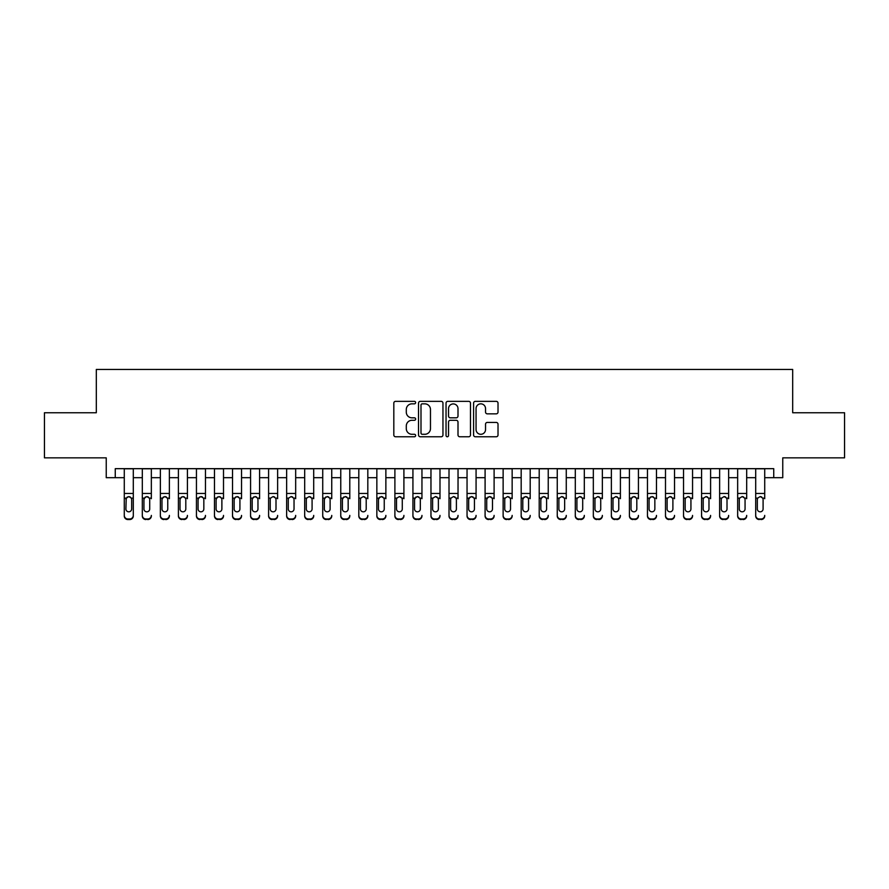 <?xml version="1.0" encoding="UTF-8"?>
<svg xmlns="http://www.w3.org/2000/svg" width="889" height="889" viewBox="0 0 889 889"><rect width="100%" height="100%" fill="white"/><g stroke="black" fill="none" stroke-linecap="round" stroke-linejoin="round"><path stroke-width="1.33" d="M415.641 402.595A1.245 1.245 0 0 0 414.396 401.35L395.583 401.35A1.767 1.767 0 0 0 393.816 403.128L393.816 434.999A1.767 1.767 0 0 0 395.583 436.766L414.396 436.766A1.245 1.245 0 0 0 415.641 435.532A1.245 1.245 0 0 0 414.396 434.288L411.963 434.288A5.667 5.667 0 0 1 406.295 428.62L406.295 425.964A5.667 5.667 0 0 1 411.963 420.297L414.396 420.297A1.245 1.245 0 0 0 415.641 419.063A1.245 1.245 0 0 0 414.396 417.819L411.963 417.819A5.667 5.667 0 0 1 406.295 412.152L406.295 409.496A5.667 5.667 0 0 1 411.963 403.839L414.396 403.839A1.245 1.245 0 0 0 415.641 402.595M496.251 413.841A1.767 1.767 0 0 0 498.018 412.063L498.018 403.128A1.767 1.767 0 0 0 496.251 401.35L475.359 401.35A1.767 1.767 0 0 0 473.581 403.128L473.581 434.999A1.767 1.767 0 0 0 475.359 436.766L496.251 436.766A1.767 1.767 0 0 0 498.018 434.999L498.018 424.197A1.767 1.767 0 0 0 496.251 422.431L487.305 422.431A1.767 1.767 0 0 0 485.538 424.197L485.538 429.554A4.734 4.734 0 0 1 480.805 434.288A4.734 4.734 0 0 1 476.06 429.554L476.06 408.573A4.734 4.734 0 0 1 480.805 403.839A4.734 4.734 0 0 1 485.538 408.573L485.538 412.063A1.767 1.767 0 0 0 487.305 413.841L496.251 413.841M115.259 477.693L115.259 468.67L773.741 468.67L773.741 477.693L782.764 477.693L782.764 457.846L844.55 457.846L844.55 412.752L792.688 412.752L792.688 369.446L96.312 369.446L96.312 412.752L44.45 412.752L44.45 457.846L106.236 457.846L106.236 477.693L124.282 477.693M442.955 403.128A1.767 1.767 0 0 0 441.177 401.35L420.286 401.35A1.767 1.767 0 0 0 418.519 403.128L418.519 434.999A1.767 1.767 0 0 0 420.286 436.766L441.177 436.766A1.767 1.767 0 0 0 442.955 434.999L442.955 403.128M447.823 401.35L468.714 401.35A1.767 1.767 0 0 1 470.481 403.128L470.481 434.999A1.767 1.767 0 0 1 468.714 436.766L459.769 436.766A1.767 1.767 0 0 1 458.002 434.999L458.002 422.075A1.767 1.767 0 0 0 456.235 420.297L450.301 420.297A1.767 1.767 0 0 0 448.534 422.075L448.534 435.532A1.245 1.245 0 0 1 447.289 436.766A1.245 1.245 0 0 1 446.045 435.532L446.045 403.128A1.767 1.767 0 0 1 447.823 401.35M133.294 477.693L142.318 477.693M151.341 477.693L160.364 477.693M169.377 477.693L178.4 477.693M187.423 477.693L196.447 477.693M205.459 477.693L214.482 477.693M223.506 477.693L232.518 477.693M241.541 477.693L250.565 477.693M259.588 477.693L268.6 477.693M277.624 477.693L286.647 477.693M295.67 477.693L304.683 477.693M313.706 477.693L322.729 477.693M331.741 477.693L340.765 477.693M349.788 477.693L358.812 477.693M367.824 477.693L376.847 477.693M385.87 477.693L394.894 477.693M403.906 477.693L412.929 477.693M421.953 477.693L430.965 477.693M439.988 477.693L449.012 477.693M458.035 477.693L467.047 477.693M476.071 477.693L485.094 477.693M494.106 477.693L503.13 477.693M512.153 477.693L521.176 477.693M530.188 477.693L539.212 477.693M548.235 477.693L557.259 477.693M566.271 477.693L575.294 477.693M584.317 477.693L593.33 477.693M602.353 477.693L611.376 477.693M620.4 477.693L629.412 477.693M638.435 477.693L647.459 477.693M656.482 477.693L665.494 477.693M674.518 477.693L683.541 477.693M692.553 477.693L701.577 477.693M710.6 477.693L719.623 477.693M728.636 477.693L737.659 477.693M746.682 477.693L755.706 477.693M764.718 477.693L773.741 477.693M422.231 403.839A1.245 1.245 0 0 0 420.997 405.073L420.997 433.054A1.245 1.245 0 0 0 422.231 434.288L424.798 434.288A5.667 5.667 0 0 0 430.465 428.62L430.465 409.496A5.667 5.667 0 0 0 424.798 403.839L422.231 403.839M458.002 408.662A4.734 4.734 0 0 0 453.268 403.917A4.734 4.734 0 0 0 448.534 408.662L448.534 416.052A1.767 1.767 0 0 0 450.301 417.819L456.235 417.819A1.767 1.767 0 0 0 458.002 416.052L458.002 408.662M124.282 498.696L124.282 515.409A3.612 3.578 -0 0 0 127.883 518.987L129.694 518.987A3.612 3.578 -0 0 0 133.294 515.409L133.294 515.964A3.612 3.578 180 0 1 129.694 519.554L129.694 518.987M131.672 508.964L131.672 499.462L131.672 508.964A2.889 2.867 180 0 1 128.794 511.82A2.889 2.867 180 0 0 131.672 508.964M125.905 509.53L125.905 508.964A2.889 2.867 180 0 0 128.794 511.82M127.283 496.984L125.905 499.24M130.294 496.984L128.794 496.562L131.361 498.129L131.672 499.462M133.294 468.67L133.294 515.409M124.282 468.67L124.282 515.964A3.612 3.578 180 0 0 127.883 519.554L129.694 519.554M124.282 498.129L126.227 498.129L125.905 508.964M126.227 498.129L128.794 496.562M142.318 468.67L142.318 515.409A3.612 3.578 -0 0 0 145.929 518.987L147.73 518.987A3.612 3.578 -0 0 0 151.341 515.409L151.341 515.964A3.612 3.578 180 0 1 147.73 519.554L147.73 518.987M151.341 498.696L151.341 468.67M149.719 508.964L149.719 499.462L149.719 508.964A2.889 2.867 180 0 1 146.829 511.82A2.889 2.867 180 0 0 149.719 508.964M143.94 509.53L143.94 508.964A2.889 2.867 180 0 0 146.829 511.82A2.889 2.867 180 0 1 143.94 508.964L143.94 499.24M145.329 496.984L143.94 499.462L144.262 498.129L146.829 496.562L149.396 498.129L149.719 499.462M148.341 496.984L146.829 496.562M160.364 468.67L160.364 515.409A3.612 3.578 -0 0 0 163.965 518.987L165.776 518.987A3.612 3.578 -0 0 0 169.377 515.409L169.377 515.964A3.612 3.578 180 0 1 165.776 519.554L165.776 518.987M169.377 498.696L169.377 468.67M167.754 508.964L167.754 499.462L167.754 508.964A2.889 2.867 180 0 1 164.876 511.82A2.889 2.867 180 0 0 167.754 508.964M161.987 509.53L161.987 508.964A2.889 2.867 180 0 0 164.876 511.82A2.889 2.867 180 0 1 161.987 508.964L161.987 499.24M163.365 496.984L161.987 499.462L162.309 498.129L164.876 496.562L167.443 498.129L167.754 499.462M166.376 496.984L164.876 496.562M178.4 468.67L178.4 515.409A3.612 3.578 -0 0 0 182.012 518.987L183.812 518.987A3.612 3.578 -0 0 0 187.423 515.409L187.423 515.964A3.612 3.578 180 0 1 183.812 519.554L183.812 518.987M187.423 498.696L187.423 468.67M185.801 508.964L185.801 499.462L185.801 508.964A2.889 2.867 180 0 1 182.912 511.82A2.889 2.867 180 0 0 185.801 508.964M180.023 509.53L180.023 508.964A2.889 2.867 180 0 0 182.912 511.82A2.889 2.867 180 0 1 180.023 508.964L180.023 499.24M181.4 496.984L180.023 499.462L180.345 498.129L182.912 496.562L185.479 498.129L185.801 499.462M184.423 496.984L182.912 496.562M196.447 468.67L196.447 515.409A3.612 3.578 -0 0 0 200.047 518.987L201.859 518.987A3.612 3.578 -0 0 0 205.459 515.409L205.459 515.964A3.612 3.578 180 0 1 201.859 519.554L201.859 518.987M205.459 498.696L205.459 468.67M203.837 508.964L203.837 499.462L203.837 508.964A2.889 2.867 180 0 1 200.947 511.82A2.889 2.867 180 0 0 203.837 508.964M198.069 509.53L198.069 508.964A2.889 2.867 180 0 0 200.947 511.82A2.889 2.867 180 0 1 198.069 508.964L198.069 499.24M199.447 496.984L198.069 499.462L198.38 498.129L200.947 496.562L203.514 498.129L203.837 499.462M202.459 496.984L200.947 496.562M145.929 518.987L147.73 519.554M145.929 519.554A3.612 3.578 180 0 1 142.318 515.964L142.318 515.409M163.965 518.987L165.776 519.554M163.965 519.554A3.612 3.578 180 0 1 160.364 515.964L160.364 515.409M182.012 518.987L183.812 519.554M182.012 519.554A3.612 3.578 180 0 1 178.4 515.964L178.4 515.409M200.047 518.987L201.859 519.554M200.047 519.554A3.612 3.578 180 0 1 196.447 515.964L196.447 515.409M214.482 468.67L214.482 515.409A3.612 3.578 -0 0 0 218.094 518.987L219.894 518.987A3.612 3.578 -0 0 0 223.506 515.409L223.506 515.964A3.612 3.578 180 0 1 219.894 519.554L219.894 518.987M223.506 498.696L223.506 468.67M221.883 508.964L221.883 499.462L221.883 508.964A2.889 2.867 180 0 1 218.994 511.82A2.889 2.867 180 0 0 221.883 508.964M216.105 509.53L216.105 508.964A2.889 2.867 180 0 0 218.994 511.82A2.889 2.867 180 0 1 216.105 508.964L216.105 499.24M217.483 496.984L216.105 499.462L216.427 498.129L218.994 496.562L221.561 498.129L221.883 499.462M220.494 496.984L218.994 496.562M218.094 518.987L219.894 519.554M218.094 519.554A3.612 3.578 180 0 1 214.482 515.964L214.482 515.409M232.518 468.67L232.518 515.409A3.612 3.578 -0 0 0 236.13 518.987L237.93 518.987A3.612 3.578 -0 0 0 241.541 515.409L241.541 515.964A3.612 3.578 180 0 1 237.93 519.554L237.93 518.987M241.541 498.696L241.541 468.67M239.919 508.964L239.919 499.462L239.919 508.964A2.889 2.867 180 0 1 237.03 511.82A2.889 2.867 180 0 0 239.919 508.964M234.151 509.53L234.151 508.964A2.889 2.867 180 0 0 237.03 511.82A2.889 2.867 180 0 1 234.151 508.964L234.151 499.24M235.529 496.984L234.151 499.462L234.463 498.129L237.03 496.562L239.597 498.129L239.919 499.462M238.541 496.984L237.03 496.562M236.13 518.987L237.93 519.554M236.13 519.554A3.612 3.578 180 0 1 232.518 515.964L232.518 515.409M250.565 468.67L250.565 515.409A3.612 3.578 -0 0 0 254.176 518.987L255.976 518.987A3.612 3.578 -0 0 0 259.588 515.409L259.588 515.964A3.612 3.578 180 0 1 255.976 519.554L255.976 518.987M259.588 498.696L259.588 468.67M257.966 508.964L257.966 499.462L257.966 508.964A2.889 2.867 180 0 1 255.076 511.82A2.889 2.867 180 0 0 257.966 508.964M252.187 509.53L252.187 508.964A2.889 2.867 180 0 0 255.076 511.82A2.889 2.867 180 0 1 252.187 508.964L252.187 499.24M253.565 496.984L252.187 499.462L252.509 498.129L255.076 496.562L257.643 498.129L257.966 499.462M256.577 496.984L255.076 496.562M254.176 518.987L255.976 519.554M254.176 519.554A3.612 3.578 180 0 1 250.565 515.964L250.565 515.409M268.6 468.67L268.6 515.409A3.612 3.578 -0 0 0 272.212 518.987L274.012 518.987A3.612 3.578 -0 0 0 277.624 515.409L277.624 515.964A3.612 3.578 180 0 1 274.012 519.554L274.012 518.987M277.624 498.696L277.624 468.67M276.001 508.964L276.001 499.462L276.001 508.964A2.889 2.867 180 0 1 273.112 511.82A2.889 2.867 180 0 0 276.001 508.964M270.223 509.53L270.223 508.964A2.889 2.867 180 0 0 273.112 511.82A2.889 2.867 180 0 1 270.223 508.964L270.223 499.24M270.545 498.129L270.223 499.462L270.545 498.129L273.112 496.562L270.545 498.129L268.6 498.129M274.623 496.984L273.112 496.562L275.679 498.129L276.001 499.462M272.212 518.987L274.012 519.554M272.212 519.554A3.612 3.578 180 0 1 268.6 515.964L268.6 515.409M286.647 468.67L286.647 515.409A3.612 3.578 -0 0 0 290.259 518.987L292.059 518.987A3.612 3.578 -0 0 0 295.67 515.409L295.67 515.964A3.612 3.578 180 0 1 292.059 519.554L292.059 518.987M295.67 498.696L295.67 468.67M294.037 508.964L294.037 499.462L294.037 508.964A2.889 2.867 180 0 1 291.159 511.82A2.889 2.867 180 0 0 294.037 508.964M288.269 509.53L288.269 508.964A2.889 2.867 180 0 0 291.159 511.82A2.889 2.867 180 0 1 288.269 508.964L288.269 499.24M288.592 498.129L288.269 499.462L288.592 498.129L291.159 496.562L288.592 498.129L286.647 498.129M292.659 496.984L291.159 496.562L293.726 498.129L294.037 499.462M290.259 518.987L292.059 519.554M290.259 519.554A3.612 3.578 180 0 1 286.647 515.964L286.647 515.409M304.683 468.67L304.683 515.409A3.612 3.578 -0 0 0 308.294 518.987L310.094 518.987A3.612 3.578 -0 0 0 313.706 515.409L313.706 515.964A3.612 3.578 180 0 1 310.094 519.554L310.094 518.987M313.706 498.696L313.706 468.67M312.083 508.964L312.083 499.462L312.083 508.964A2.889 2.867 180 0 1 309.194 511.82A2.889 2.867 180 0 0 312.083 508.964M306.305 509.53L306.305 508.964A2.889 2.867 180 0 0 309.194 511.82A2.889 2.867 180 0 1 306.305 508.964L306.305 499.24M306.627 498.129L306.305 499.462L306.627 498.129L309.194 496.562L306.627 498.129L304.683 498.129M310.706 496.984L309.194 496.562L311.761 498.129L312.083 499.462M308.294 518.987L310.094 519.554M308.294 519.554A3.612 3.578 180 0 1 304.683 515.964L304.683 515.409M322.729 468.67L322.729 515.409A3.612 3.578 -0 0 0 326.33 518.987L328.141 518.987A3.612 3.578 -0 0 0 331.741 515.409L331.741 515.964A3.612 3.578 180 0 1 328.141 519.554L328.141 518.987M331.741 498.696L331.741 468.67M330.119 508.964L330.119 499.462L330.119 508.964A2.889 2.867 180 0 1 327.241 511.82A2.889 2.867 180 0 0 330.119 508.964M324.352 509.53L324.352 508.964A2.889 2.867 180 0 0 327.241 511.82A2.889 2.867 180 0 1 324.352 508.964L324.352 499.24M325.73 496.984L324.352 499.462L324.674 498.129L327.241 496.562L329.808 498.129L330.119 499.462M328.741 496.984L327.241 496.562M326.33 518.987L328.141 519.554M326.33 519.554A3.612 3.578 180 0 1 322.729 515.964L322.729 515.409M340.765 468.67L340.765 515.409A3.612 3.578 -0 0 0 344.376 518.987L346.177 518.987A3.612 3.578 -0 0 0 349.788 515.409L349.788 515.964A3.612 3.578 180 0 1 346.177 519.554L346.177 518.987M349.788 498.696L349.788 468.67M348.166 508.964L348.166 499.462L348.166 508.964A2.889 2.867 180 0 1 345.276 511.82A2.889 2.867 180 0 0 348.166 508.964M342.387 509.53L342.387 508.964A2.889 2.867 180 0 0 345.276 511.82A2.889 2.867 180 0 1 342.387 508.964L342.387 499.24M343.765 496.984L342.387 499.462L342.709 498.129L345.276 496.562L347.843 498.129L348.166 499.462M346.788 496.984L345.276 496.562M344.376 518.987L346.177 519.554M344.376 519.554A3.612 3.578 180 0 1 340.765 515.964L340.765 515.409M358.812 468.67L358.812 515.409A3.612 3.578 -0 0 0 362.412 518.987L364.223 518.987A3.612 3.578 -0 0 0 367.824 515.409L367.824 515.964A3.612 3.578 180 0 1 364.223 519.554L364.223 518.987M367.824 498.696L367.824 468.67M366.201 508.964L366.201 499.462L366.201 508.964A2.889 2.867 180 0 1 363.312 511.82A2.889 2.867 180 0 0 366.201 508.964M360.434 509.53L360.434 508.964A2.889 2.867 180 0 0 363.312 511.82A2.889 2.867 180 0 1 360.434 508.964L360.434 499.24M360.745 498.129L360.434 499.462L360.745 498.129L363.312 496.562L360.745 498.129L358.812 498.129M364.823 496.984L363.312 496.562L365.879 498.129L366.201 499.462M362.412 518.987L364.223 519.554M362.412 519.554A3.612 3.578 180 0 1 358.812 515.964L358.812 515.409M376.847 468.67L376.847 515.409A3.612 3.578 -0 0 0 380.459 518.987L382.259 518.987A3.612 3.578 -0 0 0 385.87 515.409L385.87 515.964A3.612 3.578 180 0 1 382.259 519.554L382.259 518.987M385.87 498.696L385.87 468.67M384.248 508.964L384.248 499.462L384.248 508.964A2.889 2.867 180 0 1 381.359 511.82A2.889 2.867 180 0 0 384.248 508.964M378.47 509.53L378.47 508.964A2.889 2.867 180 0 0 381.359 511.82A2.889 2.867 180 0 1 378.47 508.964L378.47 499.24M379.847 496.984L378.47 499.462L378.792 498.129L381.359 496.562L383.926 498.129L384.248 499.462M382.859 496.984L381.359 496.562M380.459 518.987L382.259 519.554M380.459 519.554A3.612 3.578 180 0 1 376.847 515.964L376.847 515.409M394.894 468.67L394.894 515.409A3.612 3.578 -0 0 0 398.494 518.987L400.306 518.987A3.612 3.578 -0 0 0 403.906 515.409L403.906 515.964A3.612 3.578 180 0 1 400.306 519.554L400.306 518.987M403.906 498.696L403.906 468.67M402.284 508.964L402.284 499.462L402.284 508.964A2.889 2.867 180 0 1 399.394 511.82A2.889 2.867 180 0 0 402.284 508.964M396.516 509.53L396.516 508.964A2.889 2.867 180 0 0 399.394 511.82A2.889 2.867 180 0 1 396.516 508.964L396.516 499.24M396.827 498.129L396.516 499.462L396.827 498.129L399.394 496.562L396.827 498.129L394.894 498.129M400.906 496.984L399.394 496.562L401.961 498.129L402.284 499.462M398.494 518.987L400.306 519.554M398.494 519.554A3.612 3.578 180 0 1 394.894 515.964L394.894 515.409M412.929 468.67L412.929 515.409A3.612 3.578 -0 0 0 416.541 518.987L418.341 518.987A3.612 3.578 -0 0 0 421.953 515.409L421.953 515.964A3.612 3.578 180 0 1 418.341 519.554L418.341 518.987M421.953 498.696L421.953 468.67M420.33 508.964L420.33 499.462L420.33 508.964A2.889 2.867 180 0 1 417.441 511.82A2.889 2.867 180 0 0 420.33 508.964M414.552 509.53L414.552 508.964A2.889 2.867 180 0 0 417.441 511.82A2.889 2.867 180 0 1 414.552 508.964L414.552 499.24M415.93 496.984L414.552 499.462L414.874 498.129L417.441 496.562L420.008 498.129L420.33 499.462M418.941 496.984L417.441 496.562M416.541 518.987L418.341 519.554M416.541 519.554A3.612 3.578 180 0 1 412.929 515.964L412.929 515.409M430.965 468.67L430.965 515.409A3.612 3.578 -0 0 0 434.577 518.987L436.377 518.987A3.612 3.578 -0 0 0 439.988 515.409L439.988 515.964A3.612 3.578 180 0 1 436.377 519.554L436.377 518.987M439.988 498.696L439.988 468.67M438.366 508.964L438.366 499.462L438.366 508.964A2.889 2.867 180 0 1 435.477 511.82A2.889 2.867 180 0 0 438.366 508.964M432.599 509.53L432.599 508.964A2.889 2.867 180 0 0 435.477 511.82A2.889 2.867 180 0 1 432.599 508.964L432.599 499.24M432.91 498.129L432.599 499.462L432.91 498.129L435.477 496.562L432.91 498.129L430.965 498.129M436.988 496.984L435.477 496.562L438.044 498.129L438.366 499.462M434.577 518.987L436.377 519.554M434.577 519.554A3.612 3.578 180 0 1 430.965 515.964L430.965 515.409M449.012 468.67L449.012 515.409A3.612 3.578 -0 0 0 452.623 518.987L454.423 518.987A3.612 3.578 -0 0 0 458.035 515.409L458.035 515.964A3.612 3.578 180 0 1 454.423 519.554L454.423 518.987M458.035 498.696L458.035 468.67M456.401 508.964L456.401 499.462L456.401 508.964A2.889 2.867 180 0 1 453.523 511.82A2.889 2.867 180 0 0 456.401 508.964M450.634 509.53L450.634 508.964A2.889 2.867 180 0 0 453.523 511.82A2.889 2.867 180 0 1 450.634 508.964L450.634 499.24M450.956 498.129L450.634 499.462L450.956 498.129L453.523 496.562L450.956 498.129L449.012 498.129M455.024 496.984L453.523 496.562L456.09 498.129L456.401 499.462M452.623 518.987L454.423 519.554M452.623 519.554A3.612 3.578 180 0 1 449.012 515.964L449.012 515.409M467.047 468.67L467.047 515.409A3.612 3.578 -0 0 0 470.659 518.987L472.459 518.987A3.612 3.578 -0 0 0 476.071 515.409L476.071 515.964A3.612 3.578 180 0 1 472.459 519.554L472.459 518.987M476.071 498.696L476.071 468.67M474.448 508.964L474.448 499.462L474.448 508.964A2.889 2.867 180 0 1 471.559 511.82A2.889 2.867 180 0 0 474.448 508.964M468.67 509.53L468.67 508.964A2.889 2.867 180 0 0 471.559 511.82A2.889 2.867 180 0 1 468.67 508.964L468.67 499.24M470.059 496.984L468.67 499.462L468.992 498.129L471.559 496.562L474.126 498.129L474.448 499.462M473.07 496.984L471.559 496.562M470.659 518.987L472.459 519.554M470.659 519.554A3.612 3.578 180 0 1 467.047 515.964L467.047 515.409M485.094 468.67L485.094 515.409A3.612 3.578 -0 0 0 488.694 518.987L490.506 518.987A3.612 3.578 -0 0 0 494.106 515.409L494.106 515.964A3.612 3.578 180 0 1 490.506 519.554L490.506 518.987M494.106 498.696L494.106 468.67M492.484 508.964L492.484 499.462L492.484 508.964A2.889 2.867 180 0 1 489.606 511.82A2.889 2.867 180 0 0 492.484 508.964M486.716 509.53L486.716 508.964A2.889 2.867 180 0 0 489.606 511.82A2.889 2.867 180 0 1 486.716 508.964L486.716 499.24M488.094 496.984L486.716 499.462L487.039 498.129L489.606 496.562L492.173 498.129L492.484 499.462M491.106 496.984L489.606 496.562M488.694 518.987L490.506 519.554M488.694 519.554A3.612 3.578 180 0 1 485.094 515.964L485.094 515.409M503.13 468.67L503.13 515.409A3.612 3.578 -0 0 0 506.741 518.987L508.541 518.987A3.612 3.578 -0 0 0 512.153 515.409L512.153 515.964A3.612 3.578 180 0 1 508.541 519.554L508.541 518.987M512.153 498.696L512.153 468.67M510.53 508.964L510.53 499.462L510.53 508.964A2.889 2.867 180 0 1 507.641 511.82A2.889 2.867 180 0 0 510.53 508.964M504.752 509.53L504.752 508.964A2.889 2.867 180 0 0 507.641 511.82A2.889 2.867 180 0 1 504.752 508.964L504.752 499.24M505.074 498.129L504.752 499.462L505.074 498.129L507.641 496.562L505.074 498.129L503.13 498.129M509.153 496.984L507.641 496.562L510.208 498.129L510.53 499.462M506.741 518.987L508.541 519.554M506.741 519.554A3.612 3.578 180 0 1 503.13 515.964L503.13 515.409M521.176 468.67L521.176 515.409A3.612 3.578 -0 0 0 524.777 518.987L526.588 518.987A3.612 3.578 -0 0 0 530.188 515.409L530.188 515.964A3.612 3.578 180 0 1 526.588 519.554L526.588 518.987M530.188 498.696L530.188 468.67M528.566 508.964L528.566 499.462L528.566 508.964A2.889 2.867 180 0 1 525.688 511.82A2.889 2.867 180 0 0 528.566 508.964M522.799 509.53L522.799 508.964A2.889 2.867 180 0 0 525.688 511.82A2.889 2.867 180 0 1 522.799 508.964L522.799 499.24M524.177 496.984L522.799 499.462L523.121 498.129L525.688 496.562L528.255 498.129L528.566 499.462M527.188 496.984L525.688 496.562M524.777 518.987L526.588 519.554M524.777 519.554A3.612 3.578 180 0 1 521.176 515.964L521.176 515.409M539.212 468.67L539.212 515.409A3.612 3.578 -0 0 0 542.823 518.987L544.624 518.987A3.612 3.578 -0 0 0 548.235 515.409L548.235 515.964A3.612 3.578 180 0 1 544.624 519.554L544.624 518.987M548.235 498.696L548.235 468.67M546.613 508.964L546.613 499.462L546.613 508.964A2.889 2.867 180 0 1 543.724 511.82A2.889 2.867 180 0 0 546.613 508.964M540.834 509.53L540.834 508.964A2.889 2.867 180 0 0 543.724 511.82A2.889 2.867 180 0 1 540.834 508.964L540.834 499.24M542.212 496.984L540.834 499.462L541.157 498.129L543.724 496.562L546.291 498.129L546.613 499.462M545.235 496.984L543.724 496.562M542.823 518.987L544.624 519.554M542.823 519.554A3.612 3.578 180 0 1 539.212 515.964L539.212 515.409M557.259 468.67L557.259 515.409A3.612 3.578 -0 0 0 560.859 518.987L562.67 518.987A3.612 3.578 -0 0 0 566.271 515.409L566.271 515.964A3.612 3.578 180 0 1 562.67 519.554L562.67 518.987M566.271 498.696L566.271 468.67M564.648 508.964L564.648 499.462L564.648 508.964A2.889 2.867 180 0 1 561.759 511.82A2.889 2.867 180 0 0 564.648 508.964M558.881 509.53L558.881 508.964A2.889 2.867 180 0 0 561.759 511.82A2.889 2.867 180 0 1 558.881 508.964L558.881 499.24M559.192 498.129L558.881 499.462L559.192 498.129L561.759 496.562L559.192 498.129L557.259 498.129M563.27 496.984L561.759 496.562L564.326 498.129L564.648 499.462M560.859 518.987L562.67 519.554M560.859 519.554A3.612 3.578 180 0 1 557.259 515.964L557.259 515.409M575.294 468.67L575.294 515.409A3.612 3.578 -0 0 0 578.906 518.987L580.706 518.987A3.612 3.578 -0 0 0 584.317 515.409L584.317 515.964A3.612 3.578 180 0 1 580.706 519.554L580.706 518.987M584.317 498.696L584.317 468.67M582.695 508.964L582.695 499.462L582.695 508.964A2.889 2.867 180 0 1 579.806 511.82A2.889 2.867 180 0 0 582.695 508.964M576.917 509.53L576.917 508.964A2.889 2.867 180 0 0 579.806 511.82A2.889 2.867 180 0 1 576.917 508.964L576.917 499.24M577.239 498.129L576.917 499.462L577.239 498.129L579.806 496.562L577.239 498.129L575.294 498.129M581.306 496.984L579.806 496.562L582.373 498.129L582.695 499.462M578.906 518.987L580.706 519.554M578.906 519.554A3.612 3.578 180 0 1 575.294 515.964L575.294 515.409M593.33 468.67L593.33 515.409A3.612 3.578 -0 0 0 596.941 518.987L598.741 518.987A3.612 3.578 -0 0 0 602.353 515.409L602.353 515.964A3.612 3.578 180 0 1 598.741 519.554L598.741 518.987M602.353 498.696L602.353 468.67M600.731 508.964L600.731 499.462L600.731 508.964A2.889 2.867 180 0 1 597.841 511.82A2.889 2.867 180 0 0 600.731 508.964M594.963 509.53L594.963 508.964A2.889 2.867 180 0 0 597.841 511.82A2.889 2.867 180 0 1 594.963 508.964L594.963 499.24M595.274 498.129L594.963 499.462L595.274 498.129L597.841 496.562L595.274 498.129L593.33 498.129M599.353 496.984L597.841 496.562L600.408 498.129L600.731 499.462M596.941 518.987L598.741 519.554M596.941 519.554A3.612 3.578 180 0 1 593.33 515.964L593.33 515.409M611.376 468.67L611.376 515.409A3.612 3.578 -0 0 0 614.988 518.987L616.788 518.987A3.612 3.578 -0 0 0 620.4 515.409L620.4 515.964A3.612 3.578 180 0 1 616.788 519.554L616.788 518.987M620.4 498.696L620.4 468.67M618.777 508.964L618.777 499.462L618.777 508.964A2.889 2.867 180 0 1 615.888 511.82A2.889 2.867 180 0 0 618.777 508.964M612.999 509.53L612.999 508.964A2.889 2.867 180 0 0 615.888 511.82A2.889 2.867 180 0 1 612.999 508.964L612.999 499.24M613.321 498.129L612.999 499.462L613.321 498.129L615.888 496.562L613.321 498.129L611.376 498.129M617.388 496.984L615.888 496.562L618.455 498.129L618.777 499.462M614.988 518.987L616.788 519.554M614.988 519.554A3.612 3.578 180 0 1 611.376 515.964L611.376 515.409M629.412 468.67L629.412 515.409A3.612 3.578 -0 0 0 633.024 518.987L634.824 518.987A3.612 3.578 -0 0 0 638.435 515.409L638.435 515.964A3.612 3.578 180 0 1 634.824 519.554L634.824 518.987M638.435 498.696L638.435 468.67M636.813 508.964L636.813 499.462L636.813 508.964A2.889 2.867 180 0 1 633.924 511.82A2.889 2.867 180 0 0 636.813 508.964M631.034 509.53L631.034 508.964A2.889 2.867 180 0 0 633.924 511.82A2.889 2.867 180 0 1 631.034 508.964L631.034 499.24M632.423 496.984L631.034 499.462L631.357 498.129L633.924 496.562L636.491 498.129L636.813 499.462M635.435 496.984L633.924 496.562M633.024 518.987L634.824 519.554M633.024 519.554A3.612 3.578 180 0 1 629.412 515.964L629.412 515.409M647.459 468.67L647.459 515.409A3.612 3.578 -0 0 0 651.07 518.987L652.87 518.987A3.612 3.578 -0 0 0 656.482 515.409L656.482 515.964A3.612 3.578 180 0 1 652.87 519.554L652.87 518.987M656.482 498.696L656.482 468.67M654.849 508.964L654.849 499.462L654.849 508.964A2.889 2.867 180 0 1 651.97 511.82A2.889 2.867 180 0 0 654.849 508.964M649.081 509.53L649.081 508.964A2.889 2.867 180 0 0 651.97 511.82A2.889 2.867 180 0 1 649.081 508.964L649.081 499.24M650.459 496.984L649.081 499.462L649.403 498.129L651.97 496.562L654.537 498.129L654.849 499.462M653.471 496.984L651.97 496.562M651.07 518.987L652.87 519.554M651.07 519.554A3.612 3.578 180 0 1 647.459 515.964L647.459 515.409M665.494 468.67L665.494 515.409A3.612 3.578 -0 0 0 669.106 518.987L670.906 518.987A3.612 3.578 -0 0 0 674.518 515.409L674.518 515.964A3.612 3.578 180 0 1 670.906 519.554L670.906 518.987M674.518 498.696L674.518 468.67M672.895 508.964L672.895 499.462L672.895 508.964A2.889 2.867 180 0 1 670.006 511.82A2.889 2.867 180 0 0 672.895 508.964M667.117 509.53L667.117 508.964A2.889 2.867 180 0 0 670.006 511.82A2.889 2.867 180 0 1 667.117 508.964L667.117 499.24M667.439 498.129L667.117 499.462L667.439 498.129L670.006 496.562L667.439 498.129L665.494 498.129M671.517 496.984L670.006 496.562L672.573 498.129L672.895 499.462M669.106 518.987L670.906 519.554M669.106 519.554A3.612 3.578 180 0 1 665.494 515.964L665.494 515.409M683.541 468.67L683.541 515.409A3.612 3.578 -0 0 0 687.141 518.987L688.953 518.987A3.612 3.578 -0 0 0 692.553 515.409L692.553 515.964A3.612 3.578 180 0 1 688.953 519.554L688.953 518.987M692.553 498.696L692.553 468.67M690.931 508.964L690.931 499.462L690.931 508.964A2.889 2.867 180 0 1 688.053 511.82A2.889 2.867 180 0 0 690.931 508.964M685.163 509.53L685.163 508.964A2.889 2.867 180 0 0 688.053 511.82A2.889 2.867 180 0 1 685.163 508.964L685.163 499.24M685.486 498.129L685.163 499.462L685.486 498.129L688.053 496.562L685.486 498.129L683.541 498.129M689.553 496.984L688.053 496.562L690.62 498.129L690.931 499.462M687.141 518.987L688.953 519.554M687.141 519.554A3.612 3.578 180 0 1 683.541 515.964L683.541 515.409M701.577 468.67L701.577 515.409A3.612 3.578 -0 0 0 705.188 518.987L706.988 518.987A3.612 3.578 -0 0 0 710.6 515.409L710.6 515.964A3.612 3.578 180 0 1 706.988 519.554L706.988 518.987M710.6 498.696L710.6 468.67M708.978 508.964L708.978 499.462L708.978 508.964A2.889 2.867 180 0 1 706.088 511.82A2.889 2.867 180 0 0 708.978 508.964M703.199 509.53L703.199 508.964A2.889 2.867 180 0 0 706.088 511.82A2.889 2.867 180 0 1 703.199 508.964L703.199 499.24M703.521 498.129L703.199 499.462L703.521 498.129L706.088 496.562L703.521 498.129L701.577 498.129M707.6 496.984L706.088 496.562L708.655 498.129L708.978 499.462M705.188 518.987L706.988 519.554M705.188 519.554A3.612 3.578 180 0 1 701.577 515.964L701.577 515.409M719.623 468.67L719.623 515.409A3.612 3.578 -0 0 0 723.224 518.987L725.035 518.987A3.612 3.578 -0 0 0 728.636 515.409L728.636 515.964A3.612 3.578 180 0 1 725.035 519.554L725.035 518.987M728.636 498.696L728.636 468.67M727.013 508.964L727.013 499.462L727.013 508.964A2.889 2.867 180 0 1 724.124 511.82A2.889 2.867 180 0 0 727.013 508.964M721.246 509.53L721.246 508.964A2.889 2.867 180 0 0 724.124 511.82A2.889 2.867 180 0 1 721.246 508.964L721.246 499.24M721.557 498.129L721.246 499.462L721.557 498.129L724.124 496.562L721.557 498.129L719.623 498.129M725.635 496.984L724.124 496.562L726.691 498.129L727.013 499.462M723.224 518.987L725.035 519.554M723.224 519.554A3.612 3.578 180 0 1 719.623 515.964L719.623 515.409M737.659 468.67L737.659 515.409A3.612 3.578 -0 0 0 741.27 518.987L743.071 518.987A3.612 3.578 -0 0 0 746.682 515.409L746.682 515.964A3.612 3.578 180 0 1 743.071 519.554L743.071 518.987M746.682 498.696L746.682 468.67M745.06 508.964L745.06 499.462L745.06 508.964A2.889 2.867 180 0 1 742.171 511.82A2.889 2.867 180 0 0 745.06 508.964M739.281 509.53L739.281 508.964A2.889 2.867 180 0 0 742.171 511.82A2.889 2.867 180 0 1 739.281 508.964L739.281 499.24M739.604 498.129L739.281 499.462L739.604 498.129L742.171 496.562L739.604 498.129L737.659 498.129M743.671 496.984L742.171 496.562L744.738 498.129L745.06 499.462M741.27 518.987L743.071 519.554M741.27 519.554A3.612 3.578 180 0 1 737.659 515.964L737.659 515.409M755.706 468.67L755.706 515.409A3.612 3.578 -0 0 0 759.306 518.987L761.117 518.987A3.612 3.578 -0 0 0 764.718 515.409L764.718 515.964A3.612 3.578 180 0 1 761.117 519.554L761.117 518.987M764.718 498.696L764.718 468.67M763.095 508.964L763.095 499.462L763.095 508.964A2.889 2.867 180 0 1 760.206 511.82A2.889 2.867 180 0 0 763.095 508.964M757.328 509.53L757.328 508.964A2.889 2.867 180 0 0 760.206 511.82A2.889 2.867 180 0 1 757.328 508.964L757.328 499.24M757.639 498.129L757.328 499.462L757.639 498.129L760.206 496.562L757.639 498.129L755.706 498.129M761.717 496.984L760.206 496.562L762.773 498.129L763.095 499.462M759.306 518.987L761.117 519.554M759.306 519.554A3.612 3.578 180 0 1 755.706 515.964L755.706 515.409M131.361 498.129L133.294 498.129M124.282 493.462L133.294 493.462M124.282 468.803L133.294 468.803M127.883 518.987L127.883 519.554M149.396 498.129L151.341 498.129M142.318 498.129L144.262 498.129M142.318 493.462L151.341 493.462M142.318 468.803L151.341 468.803M167.443 498.129L169.377 498.129M160.364 498.129L162.309 498.129M160.364 493.462L169.377 493.462M160.364 468.803L169.377 468.803M185.479 498.129L187.423 498.129M178.4 498.129L180.345 498.129M178.4 493.462L187.423 493.462M178.4 468.803L187.423 468.803M203.514 498.129L205.459 498.129M196.447 498.129L198.38 498.129M196.447 493.462L205.459 493.462M196.447 468.803L205.459 468.803M221.561 498.129L223.506 498.129M214.482 498.129L216.427 498.129M214.482 493.462L223.506 493.462M214.482 468.803L223.506 468.803M239.597 498.129L241.541 498.129M232.518 498.129L234.463 498.129M232.518 493.462L241.541 493.462M232.518 468.803L241.541 468.803M257.643 498.129L259.588 498.129M250.565 498.129L252.509 498.129M250.565 493.462L259.588 493.462M250.565 468.803L259.588 468.803M275.679 498.129L277.624 498.129M268.6 493.462L277.624 493.462M268.6 468.803L277.624 468.803M293.726 498.129L295.67 498.129M286.647 493.462L295.67 493.462M286.647 468.803L295.67 468.803M311.761 498.129L313.706 498.129M304.683 493.462L313.706 493.462M304.683 468.803L313.706 468.803M329.808 498.129L331.741 498.129M322.729 498.129L324.674 498.129M322.729 493.462L331.741 493.462M322.729 468.803L331.741 468.803M347.843 498.129L349.788 498.129M340.765 498.129L342.709 498.129M340.765 493.462L349.788 493.462M340.765 468.803L349.788 468.803M365.879 498.129L367.824 498.129M358.812 493.462L367.824 493.462M358.812 468.803L367.824 468.803M383.926 498.129L385.87 498.129M376.847 498.129L378.792 498.129M376.847 493.462L385.87 493.462M376.847 468.803L385.87 468.803M401.961 498.129L403.906 498.129M394.894 493.462L403.906 493.462M394.894 468.803L403.906 468.803M420.008 498.129L421.953 498.129M412.929 498.129L414.874 498.129M412.929 493.462L421.953 493.462M412.929 468.803L421.953 468.803M438.044 498.129L439.988 498.129M430.965 493.462L439.988 493.462M430.965 468.803L439.988 468.803M456.09 498.129L458.035 498.129M449.012 493.462L458.035 493.462M449.012 468.803L458.035 468.803M474.126 498.129L476.071 498.129M467.047 498.129L468.992 498.129M467.047 493.462L476.071 493.462M467.047 468.803L476.071 468.803M492.173 498.129L494.106 498.129M485.094 498.129L487.039 498.129M485.094 493.462L494.106 493.462M485.094 468.803L494.106 468.803M510.208 498.129L512.153 498.129M503.13 493.462L512.153 493.462M503.13 468.803L512.153 468.803M528.255 498.129L530.188 498.129M521.176 498.129L523.121 498.129M521.176 493.462L530.188 493.462M521.176 468.803L530.188 468.803M546.291 498.129L548.235 498.129M539.212 498.129L541.157 498.129M539.212 493.462L548.235 493.462M539.212 468.803L548.235 468.803M564.326 498.129L566.271 498.129M557.259 493.462L566.271 493.462M557.259 468.803L566.271 468.803M582.373 498.129L584.317 498.129M575.294 493.462L584.317 493.462M575.294 468.803L584.317 468.803M600.408 498.129L602.353 498.129M593.33 493.462L602.353 493.462M593.33 468.803L602.353 468.803M618.455 498.129L620.4 498.129M611.376 493.462L620.4 493.462M611.376 468.803L620.4 468.803M636.491 498.129L638.435 498.129M629.412 498.129L631.357 498.129M629.412 493.462L638.435 493.462M629.412 468.803L638.435 468.803M654.537 498.129L656.482 498.129M647.459 498.129L649.403 498.129M647.459 493.462L656.482 493.462M647.459 468.803L656.482 468.803M672.573 498.129L674.518 498.129M665.494 493.462L674.518 493.462M665.494 468.803L674.518 468.803M690.62 498.129L692.553 498.129M683.541 493.462L692.553 493.462M683.541 468.803L692.553 468.803M708.655 498.129L710.6 498.129M701.577 493.462L710.6 493.462M701.577 468.803L710.6 468.803M726.691 498.129L728.636 498.129M719.623 493.462L728.636 493.462M719.623 468.803L728.636 468.803M744.738 498.129L746.682 498.129M737.659 493.462L746.682 493.462M737.659 468.803L746.682 468.803M762.773 498.129L764.718 498.129M755.706 493.462L764.718 493.462M755.706 468.803L764.718 468.803"/></g></svg>
